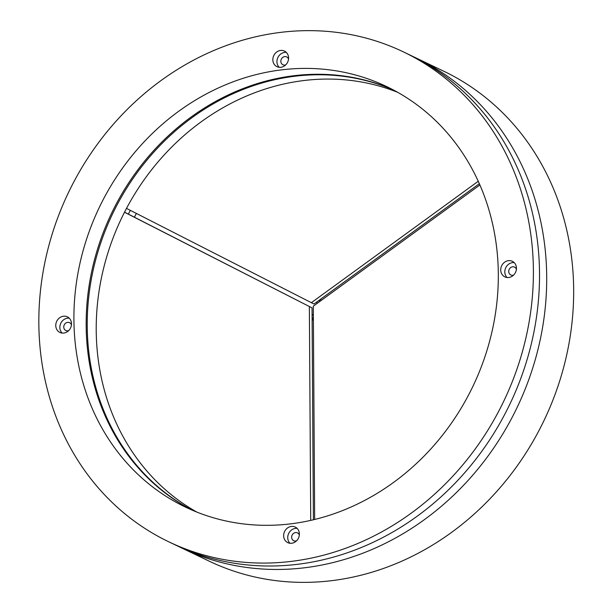 <?xml version="1.0" encoding="UTF-8"?>
<svg xmlns="http://www.w3.org/2000/svg" width="613" height="613" viewBox="0 0 613 613"><rect width="100%" height="100%" fill="white"/><g stroke="black" fill="none" stroke-linecap="round" stroke-linejoin="round"><path stroke-width="0.92" d="M313.389 319.319L312.124 320.27M320.783 299.083L320.821 300.715M319.542 301.642L319.503 300.01M316.929 303.542L316.89 301.91M312.117 318.637L313.373 317.687M312.094 315.343L313.358 314.392M313.396 519.786L312.048 307.887L124.531 212.175M312.048 307.887L124.5 212.244M310.722 520.399L309.358 306.6M479.887 184.973L313.304 306.178L314.661 519.479M126.5 208.397L313.994 304.017L479.335 183.716M311.304 302.73L478.232 181.272M279.191 67.3A8.643 7.678 115.6 0 1 277.873 57.515A8.643 7.678 115.6 0 1 286.317 52.404M286.409 64.135A8.643 7.678 115.6 0 1 276.976 66.671A8.643 7.678 115.6 0 1 273.781 55.561A8.643 7.678 115.6 0 1 284.44 51.078A8.643 7.678 115.6 0 1 286.409 64.135M288.524 59.055A4.345 3.862 -64.4 0 0 286.669 56.909A4.345 3.862 -64.4 0 0 281.313 59.162A4.345 3.862 -64.4 0 0 282.922 64.756A4.345 3.862 -64.4 0 0 285.75 64.855M289.987 543.279A8.643 7.678 115.6 0 1 288.669 533.494A8.643 7.678 115.6 0 1 297.121 528.383M297.205 540.107A8.643 7.678 115.6 0 1 287.781 542.643A8.643 7.678 115.6 0 1 284.585 531.532A8.643 7.678 115.6 0 1 295.244 527.057A8.643 7.678 115.6 0 1 297.205 540.107M299.328 535.026A4.345 3.862 -64.4 0 0 297.474 532.889A4.345 3.862 -64.4 0 0 292.117 535.141A4.345 3.862 -64.4 0 0 293.719 540.727A4.345 3.862 -64.4 0 0 296.554 540.827M507.066 277.513A8.643 7.678 115.6 0 1 505.748 267.728A8.643 7.678 115.6 0 1 514.2 262.617M514.284 274.34A8.643 7.678 115.6 0 1 504.859 276.877A8.643 7.678 115.6 0 1 501.664 265.766A8.643 7.678 115.6 0 1 512.322 261.291A8.643 7.678 115.6 0 1 514.284 274.34M516.407 269.26A4.345 3.862 -64.4 0 0 514.552 267.122A4.345 3.862 -64.4 0 0 509.196 269.375A4.345 3.862 -64.4 0 0 510.798 274.961A4.345 3.862 -64.4 0 0 513.633 275.061M62.112 333.066A8.643 7.678 115.6 0 1 60.787 323.281A8.643 7.678 115.6 0 1 69.238 318.17M69.33 329.901A8.643 7.678 115.6 0 1 59.898 332.438A8.643 7.678 115.6 0 1 56.703 321.327A8.643 7.678 115.6 0 1 67.361 316.852A8.643 7.678 115.6 0 1 69.33 329.901M71.445 324.821A4.345 3.862 -64.4 0 0 69.591 322.676A4.345 3.862 -64.4 0 0 64.235 324.928A4.345 3.862 -64.4 0 0 65.844 330.522A4.345 3.862 -64.4 0 0 68.671 330.622M191.662 509.924A233.086 207.125 115.6 0 1 92.831 266.471A233.086 207.125 115.6 0 1 293.221 75.805A233.086 207.125 115.6 0 1 392.818 89.667M465.152 462.018A271.605 241.353 115.6 0 1 168.843 541.846A271.605 241.353 115.6 0 1 68.411 192.658A271.605 241.353 115.6 0 1 403.377 51.875A271.605 241.353 115.6 0 1 465.152 462.018M280.961 69.936A233.086 207.125 -64.4 0 0 79.736 264.31A233.086 207.125 -64.4 0 0 185.478 507.104A233.086 207.125 -64.4 0 0 472.937 386.29A233.086 207.125 -64.4 0 0 386.742 86.625A233.086 207.125 -64.4 0 0 280.961 69.936M168.843 541.846L174.973 544.781A271.605 241.353 -64.4 0 0 471.282 464.953A271.605 241.353 -64.4 0 0 409.507 54.81L403.377 51.875M397.722 92.333A233.086 207.125 -64.4 0 0 303.266 80.609A233.086 207.125 -64.4 0 0 103.612 268.249A233.086 207.125 -64.4 0 0 196.811 512.07M192.198 510.162A233.086 207.125 115.6 0 1 93.965 266.655A233.086 207.125 115.6 0 1 294.278 76.311A233.086 207.125 115.6 0 1 393.339 89.942M416.694 58.258L443.659 71.162A271.605 241.353 115.6 0 1 566.879 354.084A271.605 241.353 115.6 0 1 332.399 580.58A271.605 241.353 115.6 0 1 209.133 561.133L182.168 548.229A271.605 241.353 -64.4 0 0 305.435 567.669A271.605 241.353 -64.4 0 0 539.915 341.173A271.605 241.353 -64.4 0 0 416.694 58.258A271.605 241.353 -64.4 0 0 413.085 56.565M178.59 546.474A271.605 241.353 -64.4 0 0 182.168 548.229M130.331 210.351A233.086 207.125 -64.4 0 0 128.362 214.129M136.377 213.439A233.086 207.125 -64.4 0 0 134.416 217.217"/></g></svg>
